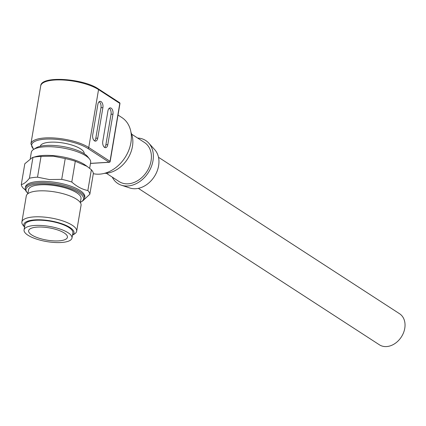 <?xml version="1.0" encoding="UTF-8"?>
<svg xmlns="http://www.w3.org/2000/svg" width="426" height="426" viewBox="0 0 426 426"><rect width="100%" height="100%" fill="white"/><g stroke="black" fill="none" stroke-linecap="round" stroke-linejoin="round"><path stroke-width="0.64" d="M84.146 153.685A22.221 7.04 -170.4 0 0 66.733 143.695A22.221 7.04 -170.4 0 0 40.326 146.272M119.956 103.587A0.932 0.932 0 0 0 119.546 102.65A0.932 0.714 -57 0 1 119.807 103.385A0.932 0.293 -170.4 0 1 119.956 103.587L110.158 161.518A0.932 0.293 9.6 0 0 110.009 161.316L119.807 103.385L98.55 89.588L88.752 147.518A0.932 0.714 123 0 1 87.836 148.434L109.093 162.237A0.932 0.714 -57 0 0 110.009 161.316L88.752 147.518A31.902 10.112 9.6 0 0 88.587 147.412A31.902 10.112 9.6 0 0 54.054 137.981A31.902 10.112 9.6 0 0 30.922 143.796L33.622 149.435M93.321 173.675A31.902 24.41 -57 0 0 130.888 142.721A31.902 24.41 -57 0 0 121.884 117.56L118.018 115.052M104.423 173.35A27.248 20.842 -57 0 0 132.443 146.464A27.248 20.842 -57 0 0 130.99 132.417M131.682 134.19L144.494 142.502A23.286 17.817 123 0 1 151.065 160.868A23.286 17.817 123 0 1 119.136 181.572L106.324 173.26M112.288 177.125A25.619 19.596 -57 0 0 121.399 185.214A25.619 19.596 -57 0 0 152.987 160.751A25.619 19.596 -57 0 0 148.738 143.088A25.619 19.596 -57 0 0 137.646 138.061M148.738 143.088L154.75 149.712A23.286 17.817 123 0 1 158.61 165.767A23.286 17.817 123 0 1 129.893 188.004L121.399 185.214M158.504 157.285L399.54 313.717A18.52 14.17 123 0 1 403.518 332.759A18.52 14.17 123 0 1 386.531 346.572A18.52 14.17 123 0 1 379.38 344.788L138.344 188.351M97.863 104.37L92.708 134.861A4.659 2.609 -93.5 0 0 95.504 141.139A4.659 2.609 -93.5 0 0 97.74 138.125L102.895 107.634A4.659 2.609 -93.5 0 0 100.099 101.356A4.659 2.609 -93.5 0 0 97.863 104.37M107.805 144.659L112.959 114.168A4.659 2.609 -93.5 0 0 110.164 107.884A4.659 2.609 -93.5 0 0 107.927 110.904L102.772 141.389A4.659 2.609 -93.5 0 0 105.568 147.673A4.659 2.609 -93.5 0 0 107.805 144.659L105.877 144.776A4.659 2.609 -93.5 0 1 104.588 147.401M99.157 101.739A4.659 2.609 -93.5 0 1 100.973 107.751L95.813 138.242A4.659 2.609 -93.5 0 1 94.524 140.873M109.221 108.273A4.659 2.609 -93.5 0 1 111.037 114.285L105.877 144.776M89.657 168.297L90.658 162.37A30.092 9.537 -170.4 0 0 89.487 158.941L87.66 156.651A27.781 8.802 -170.4 0 0 56.253 145.655A27.781 8.802 -170.4 0 0 36.029 147.918L33.553 149.478A30.092 9.537 -170.4 0 0 31.316 152.332L30.278 158.477M89.487 158.941A30.092 9.537 -170.4 0 0 55.46 147.023A30.092 9.537 -170.4 0 0 33.553 149.478M32.307 157.577L35.763 156.608A30.092 9.537 9.6 0 1 53.995 155.682A30.092 9.537 9.6 0 1 85.056 164.942L87.176 166.422L75.306 161.252A34.724 11.001 -170.4 0 0 65.226 158.578L53.351 156.188L41.04 156.395A34.724 11.001 -170.4 0 0 32.946 157.434L32.307 157.577L24.814 163.749L21.3 184.533C23.718 184.149 26.428 182.046 29.431 178.212A34.724 11.001 9.6 0 1 37.525 177.179L49.4 179.564L61.711 179.357A34.724 11.001 9.6 0 1 71.792 182.035C76.856 186.593 82.213 189.426 87.852 190.534A34.724 11.001 9.6 0 1 89.838 194.245L83.917 199.778M89.838 194.245L93.353 173.467A34.724 11.001 -170.4 0 0 91.366 169.756L87.17 166.422M84.582 198.303L84.801 197.009A30.092 9.537 -170.4 0 0 49.602 181.662A30.092 9.537 -170.4 0 0 25.459 186.971L25.24 188.271A30.092 9.537 9.6 0 1 49.384 182.962A30.092 9.537 9.6 0 1 84.582 198.303A30.092 9.537 9.6 0 1 82.346 201.157L81.355 201.78A29.165 9.244 9.6 0 1 80.381 202.318M25.443 190.06L23.286 188.244A34.724 11.001 9.6 0 1 21.3 184.533M27.887 193.436A29.165 9.244 9.6 0 1 27.142 192.611L26.412 191.7A30.092 9.537 9.6 0 1 25.24 188.271M27.142 192.611A29.165 9.244 9.6 0 1 49.405 184.144A29.165 9.244 9.6 0 1 77.127 191.647A29.165 9.244 9.6 0 1 81.355 201.78M80.333 202.606L81.015 198.591A26.62 8.435 -170.4 0 0 49.874 185.017A26.62 8.435 -170.4 0 0 28.515 189.714L27.839 193.729M76.659 231.259L81.057 205.279A27.781 8.802 -170.4 0 0 48.564 191.114A27.781 8.802 -170.4 0 0 26.279 196.013L21.88 221.994A27.781 8.802 9.6 0 1 44.171 217.09A27.781 8.802 9.6 0 1 76.659 231.259A27.781 8.802 9.6 0 1 74.598 233.89L72.468 235.232M24.538 227.127L22.967 225.157A27.781 8.802 9.6 0 1 21.88 221.994M24.538 227.106A25.464 8.067 9.6 0 1 44.229 220.05A25.464 8.067 9.6 0 1 68.123 226.435A25.464 8.067 9.6 0 1 72.468 235.216M71.994 238.038L72.873 232.841A24.309 7.7 -170.4 0 0 53.825 221.903A24.309 7.7 -170.4 0 0 24.942 224.736L24.064 229.933A24.309 7.7 9.6 0 1 52.946 227.095A24.309 7.7 9.6 0 1 71.994 238.038A24.309 7.7 9.6 0 1 43.106 240.871A24.309 7.7 9.6 0 1 24.064 229.933M44.043 239.561A19.676 6.236 -170.4 0 0 67.425 237.266A19.676 6.236 -170.4 0 0 52.009 228.411A19.676 6.236 -170.4 0 0 28.627 230.706A19.676 6.236 -170.4 0 0 44.043 239.561M29.431 178.212L32.946 157.434M41.04 156.395L37.525 177.179M61.711 179.357L65.226 158.578M75.306 161.252L71.792 182.035M87.852 190.534L91.366 169.756M33.792 149.329A30.97 9.814 9.6 0 1 48.047 139.03A30.97 9.814 9.6 0 1 87.671 148.333A30.97 9.814 9.6 0 1 87.836 148.434M90.493 163.366L109.093 162.237A0.932 0.522 -93.5 0 0 109.296 162.295A0.932 0.932 0 0 0 110.158 161.518M98.55 89.588A31.902 10.112 -170.4 0 0 64.001 80.061A31.902 10.112 -170.4 0 0 40.72 85.871C40.896 75.402 83.384 78.485 98.284 88.853A0.932 0.714 123 0 1 98.55 89.588M97.74 138.125L95.813 138.242M100.973 107.751L102.895 107.634M111.037 114.285L112.959 114.168M30.922 143.796L40.72 85.871M119.546 102.65L98.284 88.853M90.482 163.435L109.296 162.295"/></g></svg>
